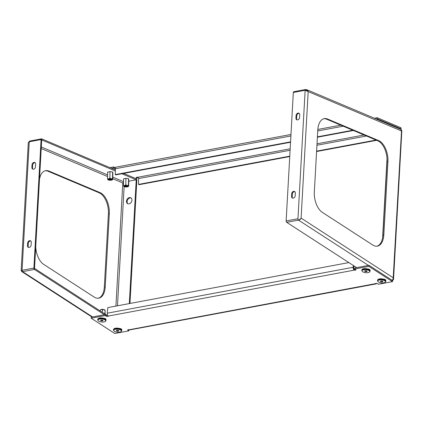 <?xml version="1.0" encoding="UTF-8"?>
<svg xmlns="http://www.w3.org/2000/svg" width="423" height="423" viewBox="0 0 423 423"><rect width="100%" height="100%" fill="white"/><g stroke="black" fill="none" stroke-linecap="round" stroke-linejoin="round"><path stroke-width="0.63" d="M379.283 140.896A16.656 9.216 79.4 0 0 378.648 140.589L327.561 119.032A16.656 9.216 79.4 0 0 324.261 118.62A16.656 9.216 79.4 0 0 317.8 129.903L314.326 192A16.656 9.216 79.4 0 0 322.342 212.367L372.811 245.054A16.656 9.216 79.4 0 0 377.374 246.144A16.656 9.216 79.4 0 0 383.835 234.86L387.933 161.634A16.656 9.216 79.4 0 0 379.283 140.896M376.914 246.207A16.656 9.216 79.4 0 0 382.926 235.029L387.024 161.803A16.656 9.216 79.4 0 0 378.379 141.065A16.656 9.216 79.4 0 0 377.739 140.759L326.651 119.201A16.656 9.216 79.4 0 0 323.812 118.726M356.637 267.627L286.678 222.318A1.11 0.613 -100.6 0 1 286.144 220.959L297.961 218.754A1.11 0.613 -100.6 0 0 298.495 220.108C299.817 219.923 300.679 219.251 301.102 218.115L300.356 219.093L298.495 220.108L368.454 265.422M286.144 220.959L293.324 92.478A1.11 0.613 -100.6 0 1 293.758 91.728L305.575 89.517A1.11 0.613 79.4 0 1 305.792 89.544L307.558 90.321L308.177 91.585L307.193 90.723L305.142 90.305L308.177 91.585L306.823 89.713L400.919 129.417L401.416 130.929L400.925 130.866M393.57 278.768L393.205 277.768C393.194 279.164 392.734 280.1 391.835 280.565M299.722 114.839A2.221 1.692 -61.9 0 0 298.95 113.221A2.221 1.692 -61.9 0 0 297.115 113.528A2.221 1.692 -61.9 0 0 296.084 115.521L295.941 118.128A2.221 1.692 -61.9 0 0 296.713 119.746A2.221 1.692 -61.9 0 0 298.543 119.445A2.221 1.692 -61.9 0 0 299.574 117.451L299.722 114.839M291.563 196.388L291.711 193.782A2.221 1.692 -61.9 0 1 292.737 191.788A2.221 1.692 -61.9 0 1 294.572 191.482A2.221 1.692 -61.9 0 1 295.344 193.1L295.201 195.712A2.221 1.692 -61.9 0 1 294.17 197.705A2.221 1.692 -61.9 0 1 292.335 198.006A2.221 1.692 -61.9 0 1 291.563 196.388L292.198 196.727L292.346 194.12A2.221 1.692 118.1 0 1 294.868 191.698M297.052 119.873A2.221 1.692 118.1 0 1 296.576 118.466L296.719 115.86A2.221 1.692 118.1 0 1 299.241 113.438M292.679 198.133A2.221 1.692 118.1 0 1 292.198 196.727M391.857 280.581L393.163 279.201L393.205 277.768L301.102 218.115L308.177 91.585L401.416 130.929L401.85 130.744L393.564 278.889L393.205 277.768L401.549 130.247L400.919 129.417M387.019 158.784L382.598 237.869M293.324 92.478L305.142 90.268A1.11 0.613 79.4 0 1 305.575 89.517L306.818 89.713M115.675 167.503A1.11 0.317 0.9 0 1 114.527 167.36L113.57 166.958L109.922 167.635M115.363 168.571A1.11 0.317 0.9 0 1 114.511 168.423L113.554 168.021L111.661 168.375M376.169 118.974L377.168 118.789L377.184 117.721L374.429 118.239M377.184 117.721L401.078 127.804L401.062 128.872L377.168 118.789M135.556 178.453L137.449 178.104L136.492 177.697A1.11 0.317 0.9 0 1 136.291 177.512A1.11 0.317 0.9 0 1 137.872 177.248L138.194 177.369A1.11 0.613 -100.6 0 1 138.612 178.559L138.527 184.407L139.162 184.677L289.744 156.552M376.687 140.314L316.589 151.54M376.052 140.045L316.61 151.148M289.766 156.161L138.527 184.407M137.449 178.104L137.464 177.211M113.554 168.021L113.57 166.958M400.068 129.057L401.062 128.872M290.543 142.25L115.902 174.863L115.268 174.593L115.357 168.745A2.221 1.227 -100.6 0 1 116.225 167.101A2.221 1.227 -100.6 0 1 116.251 167.096M115.268 174.593L290.564 141.853M317.414 136.841L352.793 130.231M317.387 137.232L353.432 130.501M129.967 303.465L136.862 180.145A1.11 0.613 79.4 0 0 136.285 178.765A1.11 0.613 79.4 0 0 136.243 178.744L123.627 173.419M127.973 203.817A3.331 2.538 118.1 0 1 127.117 201.591A3.331 2.538 118.1 0 1 131.082 198.001M131.934 200.232A3.331 2.538 -61.9 0 0 130.776 197.805A3.331 2.538 -61.9 0 0 128.026 198.26A3.331 2.538 -61.9 0 0 126.482 201.253A3.331 2.538 -61.9 0 0 127.64 203.68A3.331 2.538 -61.9 0 0 130.39 203.22A3.331 2.538 -61.9 0 0 131.934 200.232M39.519 179.098A16.656 9.216 -100.6 0 1 45.652 170.654A16.656 9.216 -100.6 0 1 48.952 171.066L100.04 192.624A16.656 9.216 -100.6 0 1 109.319 213.663L105.227 286.894A16.656 9.216 -100.6 0 1 98.76 298.178A16.656 9.216 -100.6 0 1 94.831 297.459A16.656 9.216 -100.6 0 1 94.197 297.089L43.733 264.401A16.656 9.216 -100.6 0 1 35.722 247.053M115.336 169.924L41.724 138.866A1.11 0.613 79.4 0 0 41.507 138.834A1.11 0.613 79.4 0 0 41.073 139.59L29.256 141.795L28.278 142.948L29.256 141.795A1.11 0.613 79.4 0 1 29.689 141.044L41.507 138.834M129.306 303.587L136.227 179.807L121.866 173.747M115.32 170.987L41.708 139.928L34.527 268.409L107.109 315.421M123.558 178.95L125.917 178.321L128.587 178.712L128.788 179.569M107.627 172.23L109.985 171.595L112.655 171.992L112.856 172.843M45.203 170.76A16.656 9.216 -100.6 0 1 48.042 171.236L99.13 192.793A16.656 9.216 -100.6 0 1 108.41 213.837L104.317 287.064A16.656 9.216 -100.6 0 1 98.305 298.241M21.779 271.571L22.631 271.645L21.446 271.18M34.549 268.42L34.448 269.44L104.386 314.738M123.5 182.636L122.802 182.963L123.505 182.239M28.278 142.948L21.15 270.429L22.075 270.276L21.584 270.318M27.495 245.705A2.221 1.692 -61.9 0 0 28.267 247.323A2.221 1.692 -61.9 0 0 30.102 247.021A2.221 1.692 -61.9 0 0 31.133 245.028L31.281 242.416A2.221 1.692 -61.9 0 0 30.509 240.798A2.221 1.692 -61.9 0 0 28.674 241.105A2.221 1.692 -61.9 0 0 27.643 243.098L27.495 245.705L28.13 246.043L28.278 243.437A2.221 1.692 118.1 0 1 30.8 241.015M35.654 164.156L35.506 166.768A2.221 1.692 -61.9 0 1 34.48 168.761A2.221 1.692 -61.9 0 1 32.645 169.063A2.221 1.692 -61.9 0 1 31.873 167.445L32.016 164.838A2.221 1.692 -61.9 0 1 33.047 162.844A2.221 1.692 -61.9 0 1 34.882 162.538A2.221 1.692 -61.9 0 1 35.654 164.156M41.708 139.96L41.073 139.622L33.893 268.071A1.11 0.613 79.4 0 0 34.427 269.425L22.609 271.635A1.11 0.613 -100.6 0 1 22.075 270.276L33.893 268.071M28.611 247.45A2.221 1.692 118.1 0 1 28.13 246.043M32.983 169.189A2.221 1.692 118.1 0 1 32.508 167.783L32.65 165.176A2.221 1.692 118.1 0 1 35.178 162.755M112.767 178.728L122.802 182.963L123.505 182.398M136.227 179.807L128.761 181.203M353.342 265.496L353.168 267.278A2.221 1.227 79.4 0 0 353.829 269.758L354.347 270.107A1.11 0.428 -174.4 0 0 355.923 269.863A1.11 0.428 -174.4 0 0 355.727 269.588L354.781 268.975L354.881 267.955L368.972 265.327L392.576 280.613L392.475 281.633L378.389 284.261L377.443 283.653A1.11 0.428 -174.4 0 0 375.904 283.415A1.11 0.428 -174.4 0 0 375.428 283.711A1.11 0.428 -174.4 0 0 375.434 283.764L375.724 283.944A2.221 1.227 79.4 0 0 375.92 283.933L130.03 329.855A2.221 1.227 -100.6 0 1 129.84 329.866L129.301 329.734A1.11 0.428 -174.4 0 0 128.201 329.676A1.11 0.428 -174.4 0 0 127.725 329.972A1.11 0.428 -174.4 0 0 127.92 330.252L128.862 330.865L114.776 333.493L91.172 318.207L105.258 315.574L106.205 316.187A1.11 0.428 -174.4 0 0 107.421 316.457A1.11 0.428 -174.4 0 0 108.219 316.129A1.11 0.428 -174.4 0 0 108.214 316.076L107.944 315.68A2.221 1.227 -100.6 0 1 107.278 313.2L107.833 307.595L348.848 262.583M129.301 329.734L375.444 283.664M105.93 319.614A2.496 0.968 -174.4 0 0 105.999 319.428A2.496 0.968 -174.4 0 0 103.519 318.212M385.734 280.491A2.496 0.968 -174.4 0 0 385.802 280.306A2.496 0.968 -174.4 0 0 383.323 279.09M369.998 270.297A2.496 0.968 -174.4 0 0 370.067 270.112A2.496 0.968 -174.4 0 0 367.587 268.896M121.665 329.808A2.496 0.968 -174.4 0 0 121.734 329.623A2.496 0.968 -174.4 0 0 119.26 328.407M392.475 281.633L368.872 266.342L354.781 268.975M353.972 265.903L353.797 267.685A1.11 0.613 79.4 0 0 354.125 268.928L354.448 269.086A1.11 0.428 -174.4 0 0 355.098 269.181M91.172 318.207L91.273 317.187L105.359 314.559L106.305 315.167A1.11 0.428 -174.4 0 0 107.765 315.421M105.359 314.559L105.258 315.574M128.65 329.644L128.962 329.845L128.862 330.865M368.972 265.327L368.872 266.342M121.1 329.194A2.496 0.968 -174.4 0 0 121.406 329.078M369.432 269.684A2.496 0.968 -174.4 0 0 369.739 269.567M385.168 279.878A2.496 0.968 -174.4 0 0 385.475 279.756M105.364 319.005A2.496 0.968 -174.4 0 0 105.671 318.884M108.214 316.076L354.347 270.107L354.448 269.086M353.829 269.758L354.125 268.928M375.724 283.944L375.682 283.473M375.92 283.933A2.221 1.227 79.4 0 0 376.549 283.389M109.991 179.088A1.681 0.481 -179.1 0 0 108.537 179.4A1.681 0.481 -179.1 0 0 110.281 180.05A1.681 0.481 -179.1 0 0 111.741 179.447A1.681 0.481 -179.1 0 0 109.991 179.088M108.753 179.278A1.385 0.397 -179.1 0 0 110.26 179.685A1.385 0.397 -179.1 0 0 111.529 179.32M110.345 180.256A2.406 0.687 -179.1 0 0 112.502 179.722A2.406 0.687 -179.1 0 0 109.927 178.881A2.406 0.687 -179.1 0 0 107.765 179.648A2.406 0.687 -179.1 0 0 110.345 180.256M107.786 179.209L107.532 178.384C108.304 179.056 109.092 178.913 109.895 177.946C110.752 178.892 111.624 179.019 112.507 178.326L112.761 179.156L112.862 172.653M112.502 179.722L112.761 179.156M112.507 178.326L112.603 171.981M109.895 177.946L109.991 171.595M107.532 178.384L107.627 172.039M125.917 185.808A1.681 0.481 -179.1 0 0 124.468 186.12A1.681 0.481 -179.1 0 0 126.213 186.77A1.681 0.481 -179.1 0 0 127.672 186.168A1.681 0.481 -179.1 0 0 125.917 185.808M124.685 185.998A1.385 0.397 -179.1 0 0 126.191 186.406A1.385 0.397 -179.1 0 0 127.455 186.041M126.276 186.977A2.406 0.687 -179.1 0 0 128.433 186.443A2.406 0.687 -179.1 0 0 125.853 185.602A2.406 0.687 -179.1 0 0 123.696 186.374A2.406 0.687 -179.1 0 0 126.276 186.977M123.717 185.935L123.463 185.105C124.235 185.782 125.023 185.634 125.827 184.666C126.683 185.612 127.55 185.739 128.439 185.052L128.692 185.877L128.788 179.373M128.433 186.443L128.692 185.877M128.439 185.052L128.534 178.702M125.827 184.666L125.922 178.321M123.463 185.105L123.558 178.76M105.116 314.13L105.11 310.635C104.328 309.62 103.461 309.387 102.514 309.943C101.806 309.303 101.023 309.451 100.156 310.382L100.526 309.863A2.406 0.931 5.6 0 1 102.63 309.366A2.406 0.931 5.6 0 1 105.168 310.318L104.788 313.919M100.156 310.382L100.103 310.884M102.514 309.943L102.281 312.296M362.744 270.038A3.886 1.507 -174.4 0 0 362.077 271.127A3.886 1.507 -174.4 0 0 365.028 272.586A3.886 1.507 -174.4 0 0 369.03 272.327A3.886 1.507 -174.4 0 0 369.639 271.873A3.886 1.507 -174.4 0 0 367.524 269.953A3.886 1.507 -174.4 0 0 362.744 270.038M362.077 271.127L361.855 270.614A4.161 1.613 5.6 0 1 361.797 270.265A4.161 1.613 5.6 0 1 362.569 269.446A4.161 1.613 5.6 0 1 367.286 269.255A4.161 1.613 5.6 0 1 370.083 271.085A4.161 1.613 5.6 0 1 369.956 271.413L369.639 271.873M365.308 270.709A1.11 0.428 -174.4 0 0 365.853 270.842A1.11 0.428 -174.4 0 0 366.567 270.831M365.213 270.757L366.641 270.847L365.361 270.683L364.621 271.027L365.144 271.529L366.413 271.682L367.159 271.339L366.635 270.842M365.218 270.762L365.144 271.529M366.487 270.916L366.413 271.682M378.479 280.232A3.886 1.507 -174.4 0 0 377.813 281.316A3.886 1.507 -174.4 0 0 380.763 282.776A3.886 1.507 -174.4 0 0 384.766 282.522A3.886 1.507 -174.4 0 0 385.374 282.062A3.886 1.507 -174.4 0 0 383.259 280.142A3.886 1.507 -174.4 0 0 378.479 280.232M377.813 281.316L377.591 280.803A4.161 1.613 5.6 0 1 377.533 280.46A4.161 1.613 5.6 0 1 378.305 279.64A4.161 1.613 5.6 0 1 383.021 279.45A4.161 1.613 5.6 0 1 385.818 281.274A4.161 1.613 5.6 0 1 385.691 281.602L385.374 282.062M381.044 280.904A1.11 0.428 -174.4 0 0 381.588 281.031A1.11 0.428 -174.4 0 0 382.302 281.025M380.949 280.946L382.376 281.041L381.097 280.877L380.356 281.221L380.88 281.718L382.149 281.877L382.894 281.533L382.371 281.031M380.954 280.957L380.88 281.718M382.228 281.11L382.149 281.877M98.675 319.354A3.886 1.507 -174.4 0 0 98.009 320.444A3.886 1.507 -174.4 0 0 100.96 321.903A3.886 1.507 -174.4 0 0 104.967 321.644A3.886 1.507 -174.4 0 0 105.57 321.189A3.886 1.507 -174.4 0 0 103.455 319.27A3.886 1.507 -174.4 0 0 98.675 319.354M98.009 320.444L97.787 319.931A4.161 1.613 5.6 0 1 97.729 319.582A4.161 1.613 5.6 0 1 98.506 318.768A4.161 1.613 5.6 0 1 103.217 318.572A4.161 1.613 5.6 0 1 106.014 320.401A4.161 1.613 5.6 0 1 105.887 320.729L105.57 321.189M101.24 320.031A1.11 0.428 -174.4 0 0 101.79 320.158A1.11 0.428 -174.4 0 0 102.498 320.148M101.076 320.846L101.15 320.079L102.572 320.163L101.298 320.005L100.552 320.343L101.076 320.846L102.345 320.999L103.09 320.655L102.567 320.158M102.424 320.237L102.345 320.999M114.416 329.549A3.886 1.507 -174.4 0 0 113.745 330.633A3.886 1.507 -174.4 0 0 116.695 332.092A3.886 1.507 -174.4 0 0 120.703 331.838A3.886 1.507 -174.4 0 0 121.306 331.378A3.886 1.507 -174.4 0 0 119.191 329.459A3.886 1.507 -174.4 0 0 114.416 329.549M113.745 330.633L113.523 330.12A4.161 1.613 5.6 0 1 113.464 329.776A4.161 1.613 5.6 0 1 114.242 328.957A4.161 1.613 5.6 0 1 118.953 328.766A4.161 1.613 5.6 0 1 121.75 330.59A4.161 1.613 5.6 0 1 121.623 330.918L121.306 331.378M116.975 330.22A1.11 0.428 -174.4 0 0 117.525 330.347A1.11 0.428 -174.4 0 0 118.234 330.342M116.88 330.263L118.308 330.358L117.034 330.194L116.288 330.537L116.811 331.035L118.086 331.193L118.826 330.849L118.303 330.352M116.891 330.273L116.811 331.035M118.16 330.426L118.086 331.193M377.739 140.759L378.648 140.589M387.024 161.803L387.933 161.634M382.926 235.029L383.835 234.86M326.651 119.201L327.561 119.032M305.142 90.305L297.961 218.717M292.346 194.12L291.711 193.782M296.576 118.466L295.941 118.128M296.719 115.86L296.084 115.521M298.495 220.108L286.678 222.318M114.511 168.423L114.527 167.36M138.612 178.559L290.093 150.265M316.943 145.253L366.466 136.005M136.492 177.697L136.497 177.332M137.872 177.248L290.178 148.801M317.023 143.788L364.087 135M115.357 168.745L290.892 135.957M317.742 130.945L343.212 126.191M123.516 181.636L112.793 177.115M107.585 174.916L41.317 146.955M122.802 182.963L115.918 306.088M41.227 148.542L107.564 176.528M105.227 286.894L104.317 287.064M109.319 213.663L108.41 213.837M100.04 192.624L99.13 192.793M48.952 171.066L48.042 171.236M22.631 271.645L92.568 316.949M41.734 139.934L41.75 138.871M22.075 270.239L29.256 141.832M34.527 268.372L33.893 268.034M117.488 305.792L124.151 186.675M32.508 167.783L31.873 167.445M32.65 165.176L32.016 164.838M28.278 243.437L27.643 243.098M29.911 141.071A1.11 0.613 79.4 0 0 29.689 141.044L28.288 142.752M127.968 329.739L127.92 330.252M107.278 313.2L353.168 267.278M106.305 315.167L106.205 316.187M370.083 270.953A4.161 1.613 -174.4 0 0 370.109 270.826A4.161 1.613 -174.4 0 0 367.307 269.002A4.161 1.613 -174.4 0 0 362.596 269.192A4.161 1.613 -174.4 0 0 361.818 270.011A4.161 1.613 -174.4 0 0 361.824 270.138M362.844 269.023A3.886 1.507 5.6 0 1 366.572 268.721A3.886 1.507 5.6 0 1 369.665 269.996M385.818 281.147A4.161 1.613 -174.4 0 0 385.845 281.02A4.161 1.613 -174.4 0 0 383.048 279.191A4.161 1.613 -174.4 0 0 378.331 279.386A4.161 1.613 -174.4 0 0 377.559 280.206A4.161 1.613 -174.4 0 0 377.559 280.333M378.58 279.212A3.886 1.507 5.6 0 1 382.307 278.91A3.886 1.507 5.6 0 1 385.401 280.19M106.014 320.269A4.161 1.613 -174.4 0 0 106.041 320.148A4.161 1.613 -174.4 0 0 103.244 318.318A4.161 1.613 -174.4 0 0 98.527 318.508A4.161 1.613 -174.4 0 0 97.755 319.328A4.161 1.613 -174.4 0 0 97.755 319.455M98.776 318.339A3.886 1.507 5.6 0 1 102.509 318.038A3.886 1.507 5.6 0 1 105.597 319.317M121.75 330.463A4.161 1.613 -174.4 0 0 121.776 330.337A4.161 1.613 -174.4 0 0 118.979 328.512A4.161 1.613 -174.4 0 0 114.263 328.703A4.161 1.613 -174.4 0 0 113.491 329.522A4.161 1.613 -174.4 0 0 113.491 329.649M114.517 328.528A3.886 1.507 5.6 0 1 118.244 328.227A3.886 1.507 5.6 0 1 121.332 329.506M392.163 280.655C393.216 280.1 393.686 279.508 393.564 278.889M401.85 130.733L401.062 129.475M340.774 125.16L317.832 129.449M290.976 134.461L116.225 167.101M21.15 270.429L21.843 271.619L91.997 317.054M361.797 270.265L362.707 269.023C364.98 267.865 370.627 269.224 370.109 270.826L370.083 271.085M377.533 280.46L378.442 279.217C380.716 278.059 386.363 279.413 385.845 281.02L385.818 281.274M97.729 319.582L98.638 318.339C100.912 317.187 106.559 318.54 106.041 320.148L106.014 320.401M113.464 329.776L114.374 328.534C116.648 327.376 122.295 328.729 121.776 330.337L121.75 330.59"/></g></svg>
